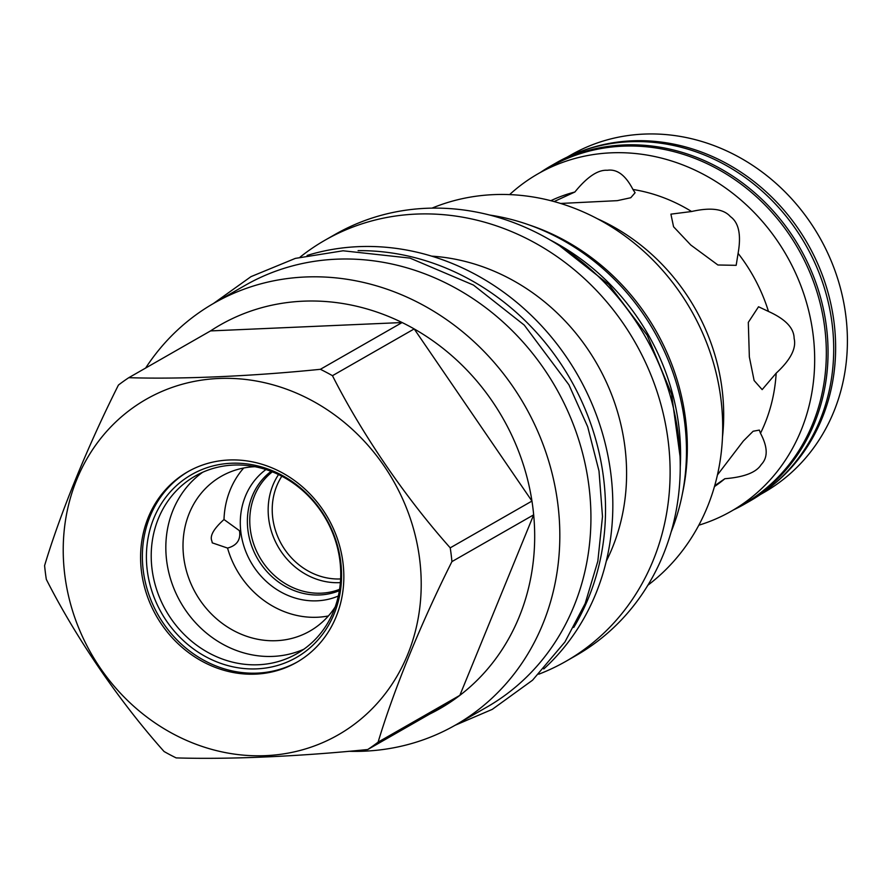 <?xml version="1.0" encoding="UTF-8"?>
<svg xmlns="http://www.w3.org/2000/svg" width="892" height="892" viewBox="0 0 892 892"><rect width="100%" height="100%" fill="white"/><g stroke="black" fill="none" stroke-linecap="round" stroke-linejoin="round"><path stroke-width="1.34" d="M342.963 562.651A109.749 98.811 -119.8 0 0 187.699 471.812A109.749 98.811 -119.8 0 0 141.471 571.471A109.749 98.811 -119.8 0 0 296.724 662.321A109.749 98.811 -119.8 0 0 342.963 562.651M297.605 661.808A109.749 98.811 -119.8 0 1 143.244 570.467A109.749 98.811 60.2 0 1 188.591 471.31M64.77 574.827A193.319 174.04 -119.8 0 0 265.704 755.647A193.319 174.04 -119.8 0 0 419.664 559.295A193.319 174.04 -119.8 0 0 218.73 378.487A193.319 174.04 -119.8 0 0 64.77 574.827M164.072 751.51A221.06 199.028 -119.8 0 0 176.148 757.899C229.088 759.538 299.846 756.438 367.749 749.514A221.06 199.028 -119.8 0 0 378.108 742.144C393.907 689.494 421.169 622.817 451.932 561.603A221.06 199.028 -119.8 0 0 451.185 554.724A221.06 199.028 -119.8 0 0 450.226 547.844C405.604 497.836 362.107 434.259 332.46 375.688A221.06 199.028 -119.8 0 0 320.384 369.299C252.481 376.234 181.723 379.323 128.794 377.684A221.06 199.028 -119.8 0 0 118.435 385.054C87.661 446.279 60.4 512.956 44.6 565.595A221.06 199.028 -119.8 0 0 45.358 572.486A221.06 199.028 -119.8 0 0 46.317 579.365C75.965 637.936 119.461 701.513 164.072 751.51M348.772 751.287A243.048 218.819 -119.8 0 0 455.511 725.04A243.048 218.819 -119.8 0 0 557.879 504.326A243.048 218.819 60.2 0 0 214.08 303.135A243.048 218.819 60.2 0 0 145.63 368.05M418.158 719.22A221.06 199.028 -119.8 0 0 449.479 702.751A221.06 199.028 -119.8 0 0 459.837 695.37A221.06 199.028 -119.8 0 0 533.672 514.84A221.06 199.028 -119.8 0 0 532.914 507.949A221.06 199.028 60.2 0 0 531.955 501.07L450.226 547.844M449.479 702.751L367.749 749.514M451.932 561.603L533.672 514.84L459.837 695.37L378.108 742.144M332.46 375.688L414.189 328.925L531.955 501.07A221.06 199.028 -119.8 0 0 414.189 328.925A221.06 199.028 60.2 0 0 402.114 322.536A221.06 199.028 -119.8 0 0 210.523 330.921L402.114 322.536L320.384 369.299M210.523 330.921L128.794 377.684M455.511 725.04L486.608 707.244A243.048 218.819 60.2 0 0 577.369 435.642A243.048 218.819 60.2 0 0 336.351 259.193A243.048 218.819 -119.8 0 0 245.166 285.351L214.08 303.135M358.093 250.652A243.048 218.819 60.2 0 1 603.583 478.168A243.048 218.819 -119.8 0 1 573.734 627.455M307.127 255.446A243.048 218.819 60.2 0 1 610.886 473.998A243.048 218.819 -119.8 0 1 543.774 668.967M239.714 532.401C240.361 540.474 236.302 545.703 227.56 548.078L212.251 542.849L211.928 541.143C209.564 536.059 213.589 528.856 224.004 519.523L239.39 530.651L239.714 532.401M606.27 561.213A204.536 184.153 -119.8 0 0 624.957 447.26A204.536 184.153 60.2 0 0 431.695 256.149M335.202 606.928A89.178 80.28 -119.8 0 1 309.858 631.101A89.178 80.28 -119.8 0 1 183.719 557.288A89.178 80.28 60.2 0 1 221.272 476.306A89.178 80.28 60.2 0 1 254.956 466.706M224.004 519.523A89.178 80.28 60.2 0 1 243.706 468.01M227.56 548.078A89.178 80.28 -119.8 0 0 328.379 615.959M265.939 469.538A73.278 65.963 60.2 0 0 240.873 532.29A73.278 65.963 -119.8 0 0 338.324 596.023M278.538 474.555A68.283 61.481 60.2 0 0 268.704 518.787A68.283 61.481 -119.8 0 0 340.376 582.621M340.621 578.93A65.161 58.671 -119.8 0 1 272.74 517.984A65.161 58.671 60.2 0 1 281.839 476.216M202.662 472.269A102.346 92.144 60.2 0 0 166.648 560.667A102.346 92.144 -119.8 0 0 303.904 649.198M152.03 569.029A102.346 92.144 60.2 0 1 195.136 476.083A102.346 92.144 60.2 0 1 339.919 560.8A102.346 92.144 -119.8 0 1 296.802 653.747A102.346 92.144 -119.8 0 1 152.03 569.029M147.247 570.289A105.39 94.886 -119.8 0 0 256.785 668.866A105.39 94.886 -119.8 0 0 340.722 561.826A105.39 94.886 60.2 0 0 231.173 463.249A105.39 94.886 60.2 0 0 147.247 570.289M300.091 257.119A242.579 218.395 60.2 0 1 325.022 240.193A242.579 218.395 60.2 0 1 668.175 440.983A242.579 218.395 -119.8 0 1 565.996 661.273A242.579 218.395 -119.8 0 1 538.768 674.196M565.996 661.273L576.12 655.475A242.579 218.395 -119.8 0 0 678.299 435.185A242.579 218.395 -119.8 0 0 335.158 234.395L325.022 240.193M550.297 240.048A223.87 201.559 60.2 0 1 680.239 467.118M489.864 215.072A223.87 201.559 60.2 0 1 671.152 531.866M528.911 224.862A218.73 196.92 60.2 0 1 685.58 419.452A218.73 196.92 -119.8 0 1 682.503 493.243M647.86 585.241A218.73 196.92 -119.8 0 0 720.948 399.215A218.73 196.92 60.2 0 0 432.051 208.115M722.487 437.058A199.708 179.794 -119.8 0 0 722.096 389.325A199.708 179.794 -119.8 0 0 597.618 218.852M554.11 201.559L574.872 192.014C587.181 176.872 597.986 169.636 607.285 170.294C617.008 168.811 625.548 175.2 632.941 189.472L635.093 192.75L630.756 197.734L617.297 200.655L560.611 203.454M574.872 192.014A165.098 148.641 -119.8 0 0 550.855 200.689M717.447 474.923L743.315 441.049L753.138 431.237L759.326 430.089L760.497 433.267C767.822 447.115 768.068 457.529 761.244 464.542C756.394 472.414 744.274 477.131 724.873 478.714A165.098 148.641 60.2 0 1 714.459 486.575M724.873 478.714L714.704 485.705M776.174 373.168L762.158 389.614L754.119 380.538L749.347 356.945L748.31 322.369L758.534 306.759L768.48 311.453C785.484 319.124 794.025 328.111 794.125 338.425C796.534 348.326 790.557 359.9 776.174 373.168A165.098 148.641 60.2 0 1 760.497 433.267M738.097 253.361L736.168 265.325L717.904 264.991L690.776 245.01L673.572 226.769L670.907 214.147L691.59 211.515C710.645 207.178 723.568 208.862 730.358 216.555C738.799 222.565 741.375 234.841 738.097 253.361A165.098 148.641 60.2 0 1 768.48 311.453M632.941 189.472A165.098 148.641 60.2 0 1 691.59 211.515M509.622 194.601A194.4 175.022 60.2 0 1 538.11 173.75A194.4 175.022 60.2 0 1 611.042 152.833A194.4 175.022 60.2 0 1 803.826 293.97A194.4 175.022 60.2 0 1 731.228 511.216A194.4 175.022 60.2 0 1 698.815 525.21M760.374 494.536L763.965 492.473A194.4 175.022 60.2 0 0 836.562 275.238A194.4 175.022 60.2 0 0 643.79 134.101A194.4 175.022 -119.8 0 0 570.847 155.018L567.256 157.07M582.554 150.77A194.4 175.022 60.2 0 1 632.004 140.836A194.4 175.022 60.2 0 1 819.77 268.525A194.4 175.022 60.2 0 1 773.554 484.534M744.407 504.203A194.869 175.445 60.2 0 0 817.183 286.443A194.869 175.445 60.2 0 0 623.943 144.961A194.869 175.445 -119.8 0 0 550.832 165.934L556.485 162.701A194.869 175.445 -119.8 0 1 629.596 141.728A194.869 175.445 60.2 0 1 822.837 283.21A194.869 175.445 60.2 0 1 750.061 500.969L744.407 504.203A194.869 175.445 60.2 0 1 733.637 509.834M550.832 165.934A194.869 175.445 -119.8 0 0 540.519 172.368M538.11 173.75L549.773 167.083A194.4 175.022 60.2 0 1 622.705 146.165A194.4 175.022 60.2 0 1 815.478 287.302A194.4 175.022 60.2 0 1 742.88 504.538L731.228 511.216M339.373 590.66A69.186 62.295 60.2 0 1 247.931 530.227A69.186 62.295 60.2 0 1 271.09 471.355M339.584 589.333A68.283 61.481 60.2 0 1 250.306 529.313A68.283 61.481 60.2 0 1 272.339 471.835M213.511 303.458L250.986 276.643L295.33 258.39L343.097 250.786L409.941 258.089L473.462 285.072L524.262 325.101L568.918 384.798L587.683 426.766L599 471.021L602.49 516.501L597.841 561.179L585.185 603.505L564.937 641.972L532.535 680.217L492.272 709.363L454.942 725.352M559.496 245.69L608.879 284.526L647.213 335.292L671.564 394.063L680.038 456.325"/></g></svg>
